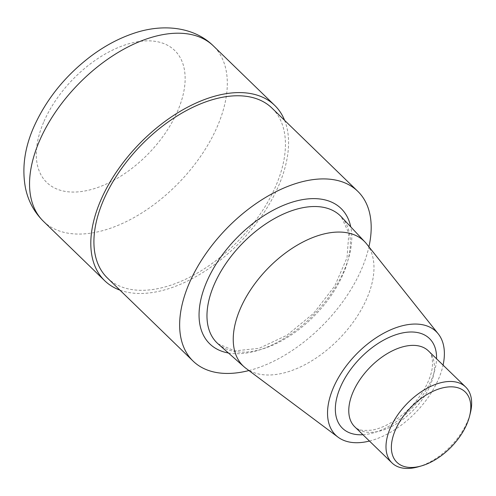 <?xml version="1.0" encoding="UTF-8"?>
<svg xmlns="http://www.w3.org/2000/svg" width="496" height="496" viewBox="0 0 496 496"><rect width="100%" height="100%" fill="white"/><g stroke="black" fill="none" stroke-linecap="round" stroke-linejoin="round"><path stroke-width="0.37" stroke-dasharray="2.48 1.86" d="M418.159 466.841A52.88 30.485 134.1 0 0 470.351 413.025M369.446 441.049A72.143 41.59 134.1 0 0 443.077 365.124M245.942 368.323A86.899 50.09 134.1 0 0 339.568 338.402A86.899 50.09 134.1 0 0 366.612 243.908M248.918 370.549A118.265 68.169 134.1 0 0 368.925 246.816M107.347 277.934A118.265 68.169 134.1 0 0 238.619 240.498A118.265 68.169 134.1 0 0 272.019 108.14M284.599 120.342A122.109 70.389 -45.9 0 1 278.361 186.397A122.109 70.389 -45.9 0 1 119.927 290.135M354.776 426.82A52.88 30.485 134.1 0 0 413.478 410.08A52.88 30.485 134.1 0 0 428.414 350.901C431.619 353.363 432.927 358.813 432.326 367.245C431.526 373.941 428.804 381.337 424.179 389.428C416.535 402.225 406.441 412.728 393.905 420.943C385.758 426.052 378.256 429.145 371.386 430.212L363.289 430.472C359.34 429.889 356.506 428.674 354.776 426.82M362.923 434.719A62.496 36.028 134.1 0 0 436.554 358.794M218.042 343.827A88.536 51.032 134.1 0 0 315.301 314.867A88.536 51.032 134.1 0 0 341.273 216.771L348.849 233.287L347.026 257.672L334.769 285.975L313.67 313.286L287.023 335.209L259.104 348.328L234.788 350.895L218.042 343.827M228.433 352.997A94.296 54.355 134.1 0 0 314.433 314.024A94.296 54.355 134.1 0 0 350.753 226.87M43.97 121.458A91.921 52.985 -45.9 0 1 172.639 48.633A91.921 52.985 -45.9 0 1 115.562 179.285A91.921 52.985 -45.9 0 1 43.97 121.458M43.419 221.29A122.109 70.389 134.1 0 0 132.271 218.525A122.109 70.389 134.1 0 0 217.112 126.988A122.109 70.389 134.1 0 0 213.447 45.979"/><path stroke-width="0.74" d="M395.467 429.815A49.036 28.266 134.1 0 0 421.191 465.98A49.036 28.266 134.1 0 0 469.588 416.082A49.036 28.266 134.1 0 0 444.794 387.419A49.036 28.266 134.1 0 0 395.467 429.815M469.588 416.082L470.351 413.025A52.88 30.485 134.1 0 0 465.639 386.998A52.88 30.485 134.1 0 0 427.155 388.201A52.88 30.485 134.1 0 0 390.414 427.837A52.88 30.485 134.1 0 0 392.001 462.923A52.88 30.485 134.1 0 0 418.159 466.841L421.191 465.98M443.077 365.124A72.143 41.59 134.1 0 0 438.259 333.889A72.143 41.59 134.1 0 0 385.851 332.097A72.143 41.59 134.1 0 0 333.56 387.314A72.143 41.59 134.1 0 0 338.08 437.187A72.143 41.59 134.1 0 0 369.446 441.049M438.259 333.889L366.612 243.908A86.899 50.09 134.1 0 0 365.062 242.116A86.899 50.09 134.1 0 0 301.828 242.606A86.899 50.09 134.1 0 0 240.504 308.258A86.899 50.09 134.1 0 0 244.106 366.835A86.899 50.09 134.1 0 0 245.942 368.323L338.08 437.187M368.925 246.816A118.265 68.169 134.1 0 0 357.746 191.282A118.265 68.169 134.1 0 0 271.69 193.961A118.265 68.169 134.1 0 0 189.528 282.615A118.265 68.169 134.1 0 0 193.074 361.076A118.265 68.169 134.1 0 0 248.918 370.549M357.746 191.282L272.019 108.14A118.265 68.169 134.1 0 0 185.963 110.819A118.265 68.169 134.1 0 0 103.8 199.473A118.265 68.169 134.1 0 0 107.347 277.934L193.074 361.076M119.927 290.135A122.109 70.389 -45.9 0 1 104.668 280.693A122.109 70.389 -45.9 0 1 139.153 144.032A122.109 70.389 -45.9 0 1 274.697 105.381A122.109 70.389 -45.9 0 1 284.599 120.342M465.639 386.998L428.414 350.901A52.88 30.485 134.1 0 0 389.93 352.098A52.88 30.485 134.1 0 0 353.189 391.735A52.88 30.485 134.1 0 0 354.776 426.82L392.001 462.923M436.554 358.794A62.496 36.028 134.1 0 0 398.096 334.031A62.496 36.028 134.1 0 0 340.566 386.793A62.496 36.028 134.1 0 0 362.923 434.719M365.062 242.116L341.273 216.771A88.536 51.032 134.1 0 0 276.849 217.267A88.536 51.032 134.1 0 0 214.371 284.152A88.536 51.032 134.1 0 0 218.042 343.827L244.106 366.835M350.753 226.87A94.296 54.355 134.1 0 0 286.607 204.092A94.296 54.355 134.1 0 0 206.931 281.313A94.296 54.355 134.1 0 0 228.433 352.997M39.754 140.275A122.109 70.389 134.1 0 0 43.419 221.29C34.236 212.176 28.272 201.19 25.538 188.337C21.725 168.398 24.552 147.802 34.013 126.548C46.624 98.692 65.838 75.057 91.655 55.639C104.954 45.806 118.742 38.452 133.015 33.567C162.905 23.157 194.19 26.883 213.447 45.979A122.109 70.389 134.1 0 0 124.589 48.744A122.109 70.389 134.1 0 0 39.754 140.275M43.419 221.29L104.668 280.693M213.447 45.979L274.697 105.381"/></g></svg>
